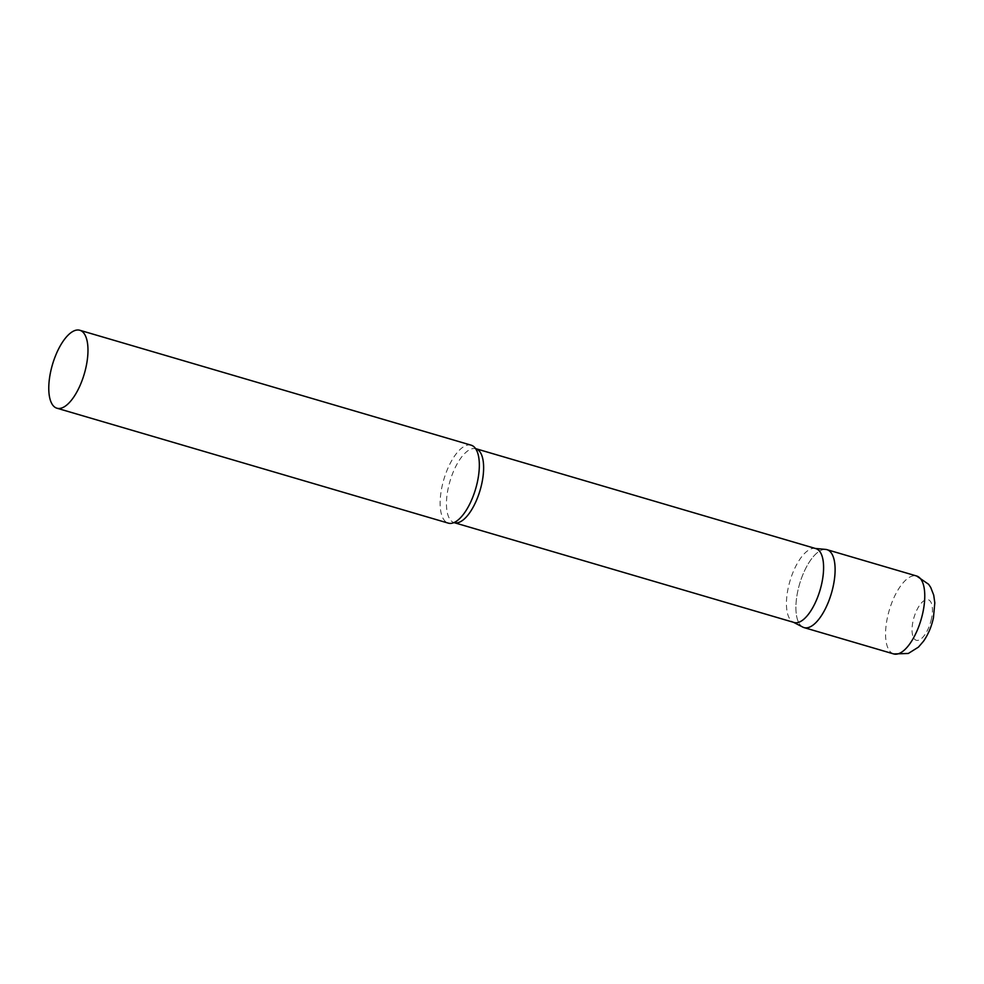 <?xml version="1.0" encoding="UTF-8"?>
<svg xmlns="http://www.w3.org/2000/svg" width="984" height="984" viewBox="0 0 984 984"><rect width="100%" height="100%" fill="white"/><g stroke="black" fill="none" stroke-linecap="round" stroke-linejoin="round"><path stroke-width="0.74" stroke-dasharray="4.92 3.69" d="M804.063 627.607A40.615 16.58 106.4 0 1 797.803 591.052A40.615 16.58 106.4 0 1 826.954 549.662M815.871 548.617A38.511 15.719 -73.6 0 0 814.641 548.383A38.511 15.719 -73.6 0 0 812.981 548.42A38.511 15.719 -73.6 0 0 789.402 583.02A38.511 15.719 -73.6 0 0 793.018 622.036A38.511 15.719 -73.6 0 0 794.162 622.503M825.662 549.416A40.615 16.58 -73.6 0 0 823.903 549.466A40.615 16.58 -73.6 0 0 799.045 585.96A40.615 16.58 -73.6 0 0 802.846 627.128M471.176 445.186A40.615 16.58 -73.6 0 0 468.138 444.989A40.615 16.58 -73.6 0 0 442.862 483.021A40.615 16.58 -73.6 0 0 448.286 523.131M893.718 653.942A40.615 16.58 106.4 0 1 887.457 617.374A40.615 16.58 106.4 0 1 916.608 575.997M931.454 618.727A21.119 8.622 106.4 0 1 917.875 640.363A21.119 8.622 106.4 0 1 913.029 621.236A21.119 8.622 106.4 0 1 926.608 599.613A21.119 8.622 106.4 0 1 931.454 618.727M476.072 449.381L475.887 448.778A38.511 15.719 -73.6 0 0 473.009 448.581A38.511 15.719 -73.6 0 0 449.036 484.645A38.511 15.719 -73.6 0 0 454.19 522.664L454.682 522.258M814.641 548.383L815.269 548.445"/><path stroke-width="1.48" d="M916.608 575.997L826.954 549.662A40.615 16.58 106.4 0 1 833.214 586.23A40.615 16.58 106.4 0 1 804.063 627.607L893.718 653.942L908.33 653.462L918.453 647.115L923.533 641.199C928.244 634.385 931.541 626.587 933.435 617.804L934.8 602.835L933.718 595.111L930.741 587.473L928.638 584.299L916.608 575.997A40.615 16.58 106.4 0 1 922.869 612.565A40.615 16.58 106.4 0 1 893.718 653.942M475.887 448.778A38.511 15.719 -73.6 0 1 481.041 486.797A38.511 15.719 -73.6 0 1 457.08 522.861A38.511 15.719 -73.6 0 1 454.19 522.664L794.162 622.503A38.511 15.719 -73.6 0 0 797.052 622.7A38.511 15.719 -73.6 0 0 821.013 586.636A38.511 15.719 -73.6 0 0 815.871 548.617L475.481 448.581M793.571 622.331L802.846 627.128A40.615 16.58 -73.6 0 0 807.114 627.817A40.615 16.58 -73.6 0 0 832.759 588.223A40.615 16.58 -73.6 0 0 825.662 549.416L815.269 548.445M56.937 408.212L448.286 523.131A40.615 16.58 -73.6 0 0 451.336 523.34A40.615 16.58 -73.6 0 0 454.682 522.258A40.615 16.58 -73.6 0 0 475.641 488.839A40.615 16.58 -73.6 0 0 476.072 449.381A40.615 16.58 -73.6 0 0 471.176 445.186L79.827 330.267A40.615 16.58 -73.6 0 0 76.777 330.058A40.615 16.58 -73.6 0 0 51.5 368.102A40.615 16.58 -73.6 0 0 56.937 408.212A40.615 16.58 -73.6 0 0 59.975 408.409A40.615 16.58 -73.6 0 0 85.251 370.365A40.615 16.58 -73.6 0 0 79.827 330.267"/></g></svg>
